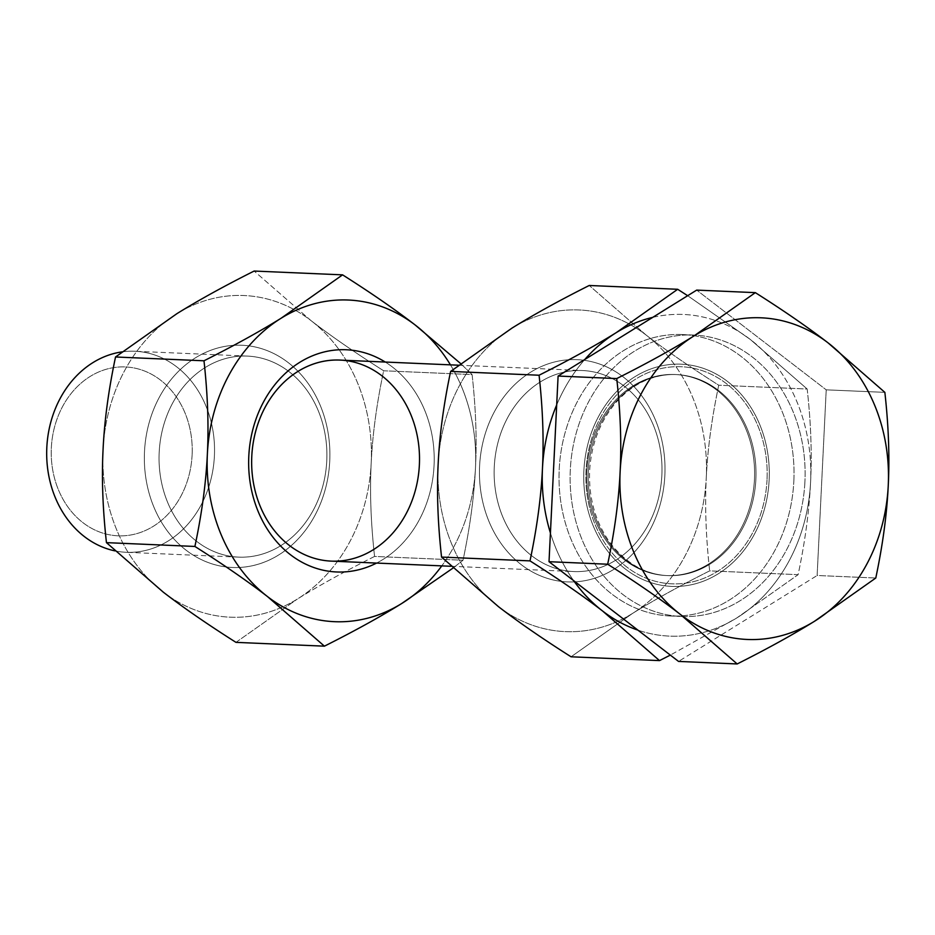 <?xml version="1.0" encoding="UTF-8"?>
<svg xmlns="http://www.w3.org/2000/svg" width="935" height="935" viewBox="0 0 935 935"><rect width="100%" height="100%" fill="white"/><g stroke="black" fill="none" stroke-linecap="round" stroke-linejoin="round"><path stroke-width="0.7" stroke-dasharray="4.67 3.51" d="M192.107 455.018A84.512 70.476 -87.5 0 1 82.97 522.688A84.512 70.476 -87.5 0 1 90.111 376.478A84.512 70.476 -87.5 0 1 192.107 455.018A84.512 70.476 92.5 0 0 90.111 376.478A84.512 70.476 92.5 0 0 82.97 522.688A84.512 70.476 92.5 0 0 192.107 455.018M214.395 456.093A100.606 83.893 -87.5 0 1 114.982 550.879A100.606 83.893 92.5 0 0 126.272 552.293A100.606 83.893 92.5 0 0 214.395 456.093A100.606 83.893 92.5 0 0 134.932 351.256A100.606 83.893 92.5 0 0 121.959 351.899A100.606 83.893 -87.5 0 1 214.395 456.093M804.918 481.805A140.858 117.459 -87.5 0 1 681.557 616.492A140.858 117.459 -87.5 0 1 570.268 470.714A140.858 117.459 -87.5 0 1 693.676 335.046A140.858 117.459 -87.5 0 1 804.918 481.805A140.858 117.459 92.5 0 0 634.923 350.917A140.858 117.459 92.5 0 0 623.002 594.59A140.858 117.459 92.5 0 0 804.918 481.805M793.827 481.326A140.858 117.459 92.5 0 0 682.585 334.566A140.858 117.459 92.5 0 0 559.177 470.235A140.858 117.459 92.5 0 0 670.453 616.013A140.858 117.459 92.5 0 0 793.827 481.326A140.858 117.459 -87.5 0 1 611.911 594.111A140.858 117.459 -87.5 0 1 623.832 350.438A140.858 117.459 -87.5 0 1 793.827 481.326M884.861 392.361L826.213 389.837L696.692 290.107L826.213 389.837L817.132 575.492L678.541 661.419L817.132 575.492L875.779 578.017L817.132 575.492L826.213 389.837L884.861 392.361M326.759 460.932A100.606 83.893 -87.5 0 1 238.647 557.131A100.606 83.893 -87.5 0 1 159.16 453.007A100.606 83.893 -87.5 0 1 247.307 356.095A100.606 83.893 -87.5 0 1 326.759 460.932A100.606 83.893 92.5 0 0 205.338 367.432A100.606 83.893 92.5 0 0 196.829 541.482A100.606 83.893 92.5 0 0 326.759 460.932M475.483 467.757C474.138 496.427 469.989 527.258 463.024 560.24L374.573 556.43C370.856 522.992 369.722 491.939 371.183 463.269C372.527 434.588 376.688 403.756 383.654 370.774L472.093 374.584C475.822 408.034 476.943 439.088 475.483 467.757A160.972 134.231 -87.5 0 1 441.787 565.885A160.972 134.231 92.5 0 0 475.483 467.757C476.943 439.088 475.822 408.034 472.093 374.584L383.654 370.774C355.148 352.705 330.908 335.969 310.969 320.576L254.133 271.045L310.969 320.576A160.972 134.231 92.5 0 0 176.902 313.669A160.972 134.231 92.5 0 0 103.072 449.466A160.972 134.231 92.5 0 0 163.286 592.159A160.972 134.231 92.5 0 0 297.342 599.054C318.695 585.777 344.442 571.577 374.573 556.43L463.024 560.24L453.007 568.083L463.024 560.24C469.989 527.258 474.138 496.427 475.483 467.757A160.972 134.231 92.5 0 0 450.448 364.849A160.972 134.231 -87.5 0 1 475.483 467.757M460.628 363.563L472.093 374.584L460.628 363.563M235.971 642.357L297.342 599.054L235.971 642.357M310.969 320.576C330.908 335.969 355.148 352.705 383.654 370.774C376.688 403.756 372.527 434.588 371.183 463.269A160.972 134.231 92.5 0 0 310.969 320.576A160.972 134.231 -87.5 0 1 371.183 463.269C369.722 491.939 370.856 522.992 374.573 556.43C344.442 571.577 318.695 585.777 297.342 599.054A160.972 134.231 92.5 0 0 371.183 463.269A160.972 134.231 -87.5 0 1 297.342 599.054A160.972 134.231 -87.5 0 1 163.286 592.159A160.972 134.231 -87.5 0 1 103.072 449.466A160.972 134.231 -87.5 0 1 176.902 313.669A160.972 134.231 -87.5 0 1 310.969 320.576M434.05 465.618A111.218 92.74 -87.5 0 1 376.583 563.069A111.218 92.74 92.5 0 0 434.05 465.618A111.218 92.74 92.5 0 0 385.243 362.044A111.218 92.74 -87.5 0 1 434.05 465.618M144.504 451.593A111.218 92.74 92.5 0 0 278.735 554.946A111.218 92.74 92.5 0 0 288.144 362.546A111.218 92.74 92.5 0 0 144.504 451.593A111.218 92.74 -87.5 0 1 242.562 345.284A111.218 92.74 -87.5 0 1 329.739 461.13A111.218 92.74 -87.5 0 1 231.693 567.44A111.218 92.74 -87.5 0 1 144.504 451.593M331.247 561.117A100.606 83.893 92.5 0 0 419.371 464.917A100.606 83.893 92.5 0 0 339.908 360.092M661.851 475.366A100.606 83.893 -87.5 0 1 573.739 571.566A100.606 83.893 -87.5 0 1 494.253 467.442A100.606 83.893 -87.5 0 1 582.4 370.529A100.606 83.893 -87.5 0 1 661.851 475.366A100.606 83.893 92.5 0 0 540.43 381.866A100.606 83.893 92.5 0 0 531.922 555.916A100.606 83.893 92.5 0 0 661.851 475.366M706.276 477.692C707.62 449.022 711.78 418.19 718.746 385.208L807.185 389.018C810.914 422.456 812.036 453.522 810.575 482.191C809.231 510.861 805.082 541.692 798.116 574.674L709.665 570.864C705.948 537.426 704.815 506.373 706.276 477.692A160.972 134.231 92.5 0 0 646.062 335.01L589.225 285.479L646.062 335.01A160.972 134.231 92.5 0 0 511.994 328.103A160.972 134.231 92.5 0 0 438.164 463.9A160.972 134.231 92.5 0 0 498.378 606.593A160.972 134.231 92.5 0 0 632.434 613.489C653.787 600.212 679.535 586.011 709.665 570.864L798.116 574.674L736.745 617.977L670.325 655.108L736.745 617.977A160.972 134.231 -87.5 0 1 637.892 630.132A160.972 134.231 92.5 0 0 736.745 617.977L798.116 574.674C805.082 541.692 809.231 510.861 810.575 482.191A160.972 134.231 -87.5 0 1 736.745 617.977A160.972 134.231 92.5 0 0 810.575 482.191C812.036 453.522 810.914 422.456 807.185 389.018L718.746 385.208C690.24 367.139 666.012 350.403 646.062 335.01C666.012 350.403 690.24 367.139 718.746 385.208C711.78 418.19 707.62 449.022 706.276 477.692C704.815 506.373 705.948 537.426 709.665 570.864C679.535 586.011 653.787 600.212 632.434 613.489A160.972 134.231 92.5 0 0 706.276 477.692A160.972 134.231 -87.5 0 1 632.434 613.489L571.063 656.791L632.434 613.489A160.972 134.231 -87.5 0 1 498.378 606.593A160.972 134.231 -87.5 0 1 438.164 463.9A160.972 134.231 -87.5 0 1 511.994 328.103A160.972 134.231 -87.5 0 1 646.062 335.01A160.972 134.231 -87.5 0 1 706.276 477.692M687.681 295.705L750.361 339.499L807.185 389.018L750.361 339.499L687.681 295.705M573.658 580.67A160.972 134.231 -87.5 0 1 550.423 532.997A160.972 134.231 92.5 0 0 573.658 580.67M556.687 404.925A160.972 134.231 -87.5 0 1 584.796 359.484A160.972 134.231 92.5 0 0 556.687 404.925M652.723 317.374A160.972 134.231 -87.5 0 1 750.361 339.499A160.972 134.231 -87.5 0 1 810.575 482.191A160.972 134.231 92.5 0 0 750.361 339.499A160.972 134.231 92.5 0 0 652.723 317.374M664.843 475.564A111.218 92.74 92.5 0 0 530.612 372.212A111.218 92.74 92.5 0 0 521.204 564.611A111.218 92.74 92.5 0 0 664.843 475.564A111.218 92.74 -87.5 0 1 521.204 564.611A111.218 92.74 -87.5 0 1 530.612 372.212A111.218 92.74 -87.5 0 1 664.843 475.564M583.896 470.527A111.218 92.74 92.5 0 0 671.085 586.374A111.218 92.74 92.5 0 0 769.143 480.052A111.218 92.74 92.5 0 0 681.954 364.206A111.218 92.74 92.5 0 0 583.896 470.527A111.218 92.74 -87.5 0 1 727.535 381.48A111.218 92.74 -87.5 0 1 718.127 573.868A111.218 92.74 -87.5 0 1 583.896 470.527M754.463 479.351A100.606 83.893 -87.5 0 1 624.522 559.913A100.606 83.893 -87.5 0 1 633.03 385.851A100.606 83.893 -87.5 0 1 754.463 479.351A100.606 83.893 92.5 0 0 675 374.526A100.606 83.893 92.5 0 0 586.853 471.427A100.606 83.893 92.5 0 0 666.339 575.551A100.606 83.893 92.5 0 0 754.463 479.351M755.866 479.41A100.606 83.893 -87.5 0 1 667.754 575.621A100.606 83.893 -87.5 0 1 588.267 471.485A100.606 83.893 -87.5 0 1 676.414 374.584A100.606 83.893 -87.5 0 1 755.866 479.41A100.606 83.893 92.5 0 0 676.402 374.584A100.606 83.893 92.5 0 0 588.267 471.497A100.606 83.893 92.5 0 0 667.765 575.621A100.606 83.893 92.5 0 0 755.866 479.41M767.016 479.947A108.659 90.613 -87.5 0 1 626.684 566.949A108.659 90.613 -87.5 0 1 635.87 378.979A108.659 90.613 -87.5 0 1 767.016 479.947A108.659 90.613 92.5 0 0 635.87 378.979A108.659 90.613 92.5 0 0 626.684 566.949A108.659 90.613 92.5 0 0 767.016 479.947M681.557 616.492L670.453 616.013M693.676 335.046L682.585 334.566M238.647 557.131L126.272 552.293M247.307 356.095L134.932 351.256M458.524 365.199L582.4 370.529M451.102 566.283L573.739 571.566M675 374.526L676.414 374.584C666.059 374.117 655.786 376.057 645.617 380.416C634.561 385.197 624.627 392.63 615.791 402.728C599.978 421.533 591.259 444.172 589.646 470.632C588.571 497.887 595.314 521.847 609.889 542.51C626.053 563.513 645.349 574.558 667.754 575.621L666.339 575.551"/><path stroke-width="1.4" d="M114.982 550.879A100.606 83.893 -87.5 0 1 46.75 449.127A100.606 83.893 -87.5 0 1 121.959 351.899A100.606 83.893 92.5 0 0 46.75 449.127A100.606 83.893 92.5 0 0 114.982 550.879M680.353 614.424A160.972 134.231 92.5 0 0 814.408 621.331A160.972 134.231 92.5 0 0 888.25 485.534A160.972 134.231 92.5 0 0 828.036 342.841A160.972 134.231 92.5 0 0 693.969 335.945A160.972 134.231 92.5 0 0 620.127 471.731A160.972 134.231 92.5 0 0 680.353 614.424C660.402 599.031 636.174 582.295 607.668 564.226C614.634 531.244 618.783 500.412 620.127 471.731C621.588 443.061 620.466 412.008 616.738 378.57L558.101 376.045L549.02 561.701L607.668 564.226L549.02 561.701L558.101 376.045L616.738 378.57C646.88 363.423 672.616 349.223 693.969 335.945L755.34 292.643C783.857 310.712 808.085 327.449 828.036 342.841L884.861 392.361C888.577 425.811 889.711 456.864 888.25 485.534C886.906 514.215 882.745 545.035 875.779 578.017L814.408 621.331C793.055 634.596 767.319 648.808 737.177 663.955L680.353 614.424L737.177 663.955L678.541 661.419L549.02 561.701L678.541 661.419L737.177 663.955C767.319 648.808 793.055 634.596 814.408 621.331L875.779 578.017C882.745 545.035 886.906 514.215 888.25 485.534C889.711 456.864 888.577 425.811 884.861 392.361L828.036 342.841A160.972 134.231 -87.5 0 1 888.25 485.534A160.972 134.231 -87.5 0 1 814.408 621.331A160.972 134.231 -87.5 0 1 680.353 614.424A160.972 134.231 -87.5 0 1 620.127 471.731A160.972 134.231 -87.5 0 1 693.969 335.945A160.972 134.231 -87.5 0 1 828.036 342.841C808.085 327.449 783.857 310.712 755.34 292.643L696.692 290.107L755.34 292.643L693.969 335.945C672.616 349.223 646.88 363.423 616.738 378.57C620.466 412.008 621.588 443.061 620.127 471.731C618.783 500.412 614.634 531.244 607.668 564.226C636.174 582.295 660.402 599.031 680.353 614.424M696.692 290.107L558.101 376.045L696.692 290.107M415.269 325.064L460.628 363.563L415.269 325.064A160.972 134.231 -87.5 0 1 450.448 364.849A160.972 134.231 92.5 0 0 415.269 325.064C395.318 309.66 371.09 292.924 342.584 274.855C371.09 292.924 395.318 309.66 415.269 325.064A160.972 134.231 92.5 0 0 281.213 318.169L342.584 274.855L254.133 271.045L342.584 274.855L281.213 318.169C259.86 331.434 234.112 345.646 203.982 360.793C234.112 345.646 259.86 331.434 281.213 318.169A160.972 134.231 -87.5 0 1 415.269 325.064M401.653 603.542C380.3 616.819 354.552 631.031 324.422 646.167L235.971 642.357C207.465 624.288 183.237 607.551 163.286 592.159L106.45 542.639C102.733 509.189 101.611 478.136 103.072 449.466C104.416 420.785 108.565 389.965 115.531 356.983L176.902 313.669C198.255 300.404 224.003 286.192 254.133 271.045C224.003 286.192 198.255 300.404 176.902 313.669L115.531 356.983L203.982 360.793L115.531 356.983C108.565 389.965 104.416 420.785 103.072 449.466C101.611 478.136 102.733 509.189 106.45 542.639L194.901 546.449C201.867 513.467 206.027 482.635 207.371 453.954C208.821 425.285 207.699 394.231 203.982 360.793C207.699 394.231 208.821 425.285 207.371 453.954C206.027 482.635 201.867 513.467 194.901 546.449L106.45 542.639L163.286 592.159C183.237 607.551 207.465 624.288 235.971 642.357L324.422 646.167L267.585 596.647C247.635 581.254 223.407 564.518 194.901 546.449C223.407 564.518 247.635 581.254 267.585 596.647L324.422 646.167C354.552 631.031 380.3 616.819 401.653 603.542A160.972 134.231 -87.5 0 1 267.585 596.647A160.972 134.231 -87.5 0 1 207.371 453.954A160.972 134.231 -87.5 0 1 281.213 318.169A160.972 134.231 92.5 0 0 207.371 453.954A160.972 134.231 92.5 0 0 267.585 596.647A160.972 134.231 92.5 0 0 401.653 603.542L453.007 568.083L401.653 603.542A160.972 134.231 92.5 0 0 441.787 565.885A160.972 134.231 -87.5 0 1 401.653 603.542M376.583 563.069A111.218 92.74 -87.5 0 1 248.768 456.864A111.218 92.74 -87.5 0 1 385.243 362.044A111.218 92.74 92.5 0 0 248.768 456.864A111.218 92.74 92.5 0 0 376.583 563.069M419.371 464.917A100.606 83.893 -87.5 0 1 289.429 545.479A100.606 83.893 -87.5 0 1 297.938 371.417A100.606 83.893 -87.5 0 1 419.371 464.917M458.524 365.199L339.908 360.092A100.606 83.893 92.5 0 0 251.76 456.993A100.606 83.893 92.5 0 0 331.247 561.117L451.102 566.283M670.325 655.108L659.514 660.601L571.063 656.791L659.514 660.601L670.325 655.108M589.225 285.479L677.676 289.289L687.681 295.705L677.676 289.289L616.305 332.603C594.952 345.868 569.205 360.08 539.074 375.227C542.791 408.665 543.925 439.719 542.464 468.388C541.12 497.069 536.959 527.901 529.993 560.883C558.499 578.952 582.727 595.677 602.678 611.081A160.972 134.231 -87.5 0 1 573.658 580.67A160.972 134.231 92.5 0 0 602.678 611.081L659.514 660.601L602.678 611.081C582.727 595.677 558.499 578.952 529.993 560.883L441.554 557.073L498.378 606.593C518.329 621.985 542.557 638.722 571.063 656.791C542.557 638.722 518.329 621.985 498.378 606.593L441.554 557.073L529.993 560.883C536.959 527.901 541.12 497.069 542.464 468.388A160.972 134.231 -87.5 0 1 556.687 404.925A160.972 134.231 92.5 0 0 542.464 468.388C543.925 439.719 542.791 408.665 539.074 375.227L450.623 371.417C443.658 404.399 439.508 435.219 438.164 463.9C436.703 492.57 437.825 523.623 441.554 557.073C437.825 523.623 436.703 492.57 438.164 463.9C439.508 435.219 443.658 404.399 450.623 371.417L539.074 375.227C569.205 360.08 594.952 345.868 616.305 332.603A160.972 134.231 -87.5 0 1 652.723 317.374A160.972 134.231 92.5 0 0 616.305 332.603L677.676 289.289L589.225 285.479C559.095 300.626 533.347 314.838 511.994 328.103L450.623 371.417L511.994 328.103C533.347 314.838 559.095 300.626 589.225 285.479M550.423 532.997A160.972 134.231 -87.5 0 1 542.464 468.388A160.972 134.231 92.5 0 0 550.423 532.997M584.796 359.484A160.972 134.231 -87.5 0 1 616.305 332.603A160.972 134.231 92.5 0 0 584.796 359.484M637.892 630.132A160.972 134.231 -87.5 0 1 602.678 611.081A160.972 134.231 92.5 0 0 637.892 630.132"/></g></svg>
